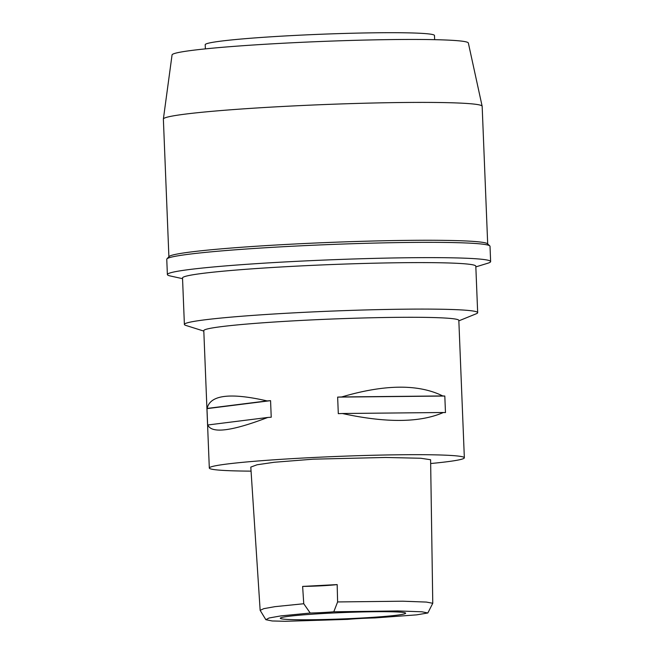 <?xml version="1.0" encoding="UTF-8"?>
<svg xmlns="http://www.w3.org/2000/svg" width="654" height="654" viewBox="0 0 654 654"><rect width="100%" height="100%" fill="white"/><g stroke="black" fill="none" stroke-linecap="round" stroke-linejoin="round"><path stroke-width="0.98" d="M374.922 617.932A25.522 1.292 177.7 0 0 347.773 619.371L285.308 621.3L272.146 620.965L265.859 619.698L269.129 617.981L280.877 615.896L310.225 613.035A25.522 1.292 177.7 0 0 333.793 611.784L397.73 610.942L421.936 611.792L427.847 612.978L416.614 614.866L374.922 617.932M327.466 613.28A62.727 3.172 177.7 0 0 280.296 618.21A62.727 3.172 177.7 0 0 358.466 618.194A62.727 3.172 177.7 0 0 405.635 613.174A62.727 3.172 177.7 0 0 327.466 613.28M333.793 611.784L337.611 601.942L402.807 601.206L426.375 602.072L432.768 603.274L427.847 612.978M337.611 601.942L337.17 584.586A25.522 1.292 -2.3 0 1 302.63 586.417L303.75 603.74L310.225 613.035M265.859 619.698L260.153 610.346L263.807 608.653L274.909 606.667L303.75 603.74M302.63 586.417L337.17 584.586M432.768 603.274L430.602 459.729L420.726 458.25L385.574 457.465L313.241 459.173L274.157 462.272L257.055 464.781L250.801 467.087L260.153 610.346M251.062 471.133A127.62 6.458 -2.3 0 1 209.313 468.035A127.62 6.458 -2.3 0 1 305.295 457.914A127.62 6.458 -2.3 0 1 464.348 457.792A127.62 6.458 -2.3 0 1 430.659 463.531M464.348 457.792L458.83 320.395A127.62 6.458 177.7 0 0 299.777 320.517A127.62 6.458 177.7 0 0 203.795 330.638L209.313 468.035M270.568 400.665L271.23 417.219A127.62 6.458 177.7 0 0 267.756 417.465C231.639 431.248 211.659 433.757 207.808 424.986A127.62 6.458 177.7 0 0 207.645 425.198L206.975 408.636A127.62 6.458 -2.3 0 1 207.138 408.431C210.097 394.975 230.085 392.465 267.094 400.91A127.62 6.458 -2.3 0 1 270.568 400.665L206.975 408.636M444.81 396.038L445.472 412.592A127.62 6.458 177.7 0 0 443.387 412.502C419.991 422.713 386.318 423.056 342.353 413.508A127.62 6.458 177.7 0 0 338.306 413.663L337.644 397.109A127.62 6.458 -2.3 0 1 341.69 396.953C384.756 384.266 418.437 383.931 442.725 395.94A127.62 6.458 -2.3 0 1 444.81 396.038L337.644 397.109M203.811 331.087L185.859 325.422A146.758 7.423 -2.3 0 1 184.387 324.449A146.758 7.423 -2.3 0 1 294.774 312.808A146.758 7.423 -2.3 0 1 477.673 312.669A146.758 7.423 -2.3 0 1 476.292 313.757L458.846 320.844M477.673 312.669L475.81 266.186A146.758 7.423 177.7 0 0 292.902 266.325A146.758 7.423 177.7 0 0 182.523 277.966L184.387 324.449M182.548 278.669L170.359 275.988A161.759 8.183 -2.3 0 1 167.375 274.557A161.759 8.183 -2.3 0 1 289.035 261.731A161.759 8.183 -2.3 0 1 490.631 261.575A161.759 8.183 -2.3 0 1 487.778 263.235L475.834 266.889M490.631 261.575L490.018 246.288A161.759 8.183 177.7 0 0 489.789 245.888A161.759 8.183 177.7 0 0 288.422 246.444A161.759 8.183 177.7 0 0 166.958 258.853A161.759 8.183 177.7 0 0 166.762 259.27L167.375 274.557M166.958 258.853L169.092 256.54A159.519 8.069 -2.3 0 1 288.888 244.31A159.519 8.069 -2.3 0 1 487.475 243.754L489.789 245.888M487.688 243.95L482.161 106.291A159.519 8.069 177.7 0 0 482.145 106.218A159.519 8.069 177.7 0 0 283.354 106.447A159.519 8.069 177.7 0 0 163.377 119.028A159.519 8.069 177.7 0 0 163.369 119.093L168.895 256.752M482.145 106.218L468.346 43.001A148.27 7.505 177.7 0 0 283.574 43.213A148.27 7.505 177.7 0 0 172.059 54.903L163.377 119.028M434.648 39.665L434.485 35.504A114.728 5.804 177.7 0 0 291.504 35.61A114.728 5.804 177.7 0 0 205.209 44.709L205.381 48.878M443.387 412.502L342.353 413.508M442.725 395.94L341.69 396.953M267.756 417.465L207.808 424.986M267.094 400.91L207.138 408.431"/></g></svg>
